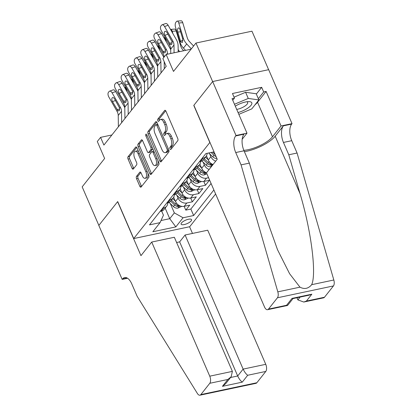 <?xml version="1.0" encoding="UTF-8"?>
<svg xmlns="http://www.w3.org/2000/svg" width="416" height="416" viewBox="0 0 416 416"><rect width="100%" height="100%" fill="white"/><g stroke="black" fill="none" stroke-linecap="round" stroke-linejoin="round"><path stroke-width="0.62" d="M169.988 148.902A1.222 0.603 -101.9 0 0 170.695 149.531A1.222 0.603 -101.9 0 0 170.898 149.396L177.736 140.748A1.747 0.863 -101.9 0 0 177.726 138.424L165.942 111.181A1.747 0.863 -101.9 0 0 164.934 110.287A1.747 0.863 -101.9 0 0 164.642 110.484L157.804 119.127A1.222 0.603 -101.9 0 0 157.81 120.76A1.222 0.603 -101.9 0 0 158.512 121.384A1.222 0.603 -101.9 0 0 158.72 121.248L159.604 120.13A5.59 2.761 -101.9 0 1 160.545 119.501A5.59 2.761 -101.9 0 1 163.758 122.366L164.741 124.639A5.59 2.761 -101.9 0 1 164.778 132.085L163.894 133.203A1.222 0.603 -101.9 0 0 163.899 134.831A1.222 0.603 -101.9 0 0 164.606 135.46A1.222 0.603 -101.9 0 0 164.809 135.32L165.693 134.202A5.59 2.761 -101.9 0 1 166.634 133.578A5.59 2.761 -101.9 0 1 169.848 136.443L170.83 138.71A5.59 2.761 -101.9 0 1 170.867 146.156L169.983 147.274A1.222 0.603 -101.9 0 0 169.988 148.902M166.634 133.578L168.147 133.255A5.59 2.761 -101.9 0 1 171.361 136.12L172.344 138.388A5.59 2.761 -101.9 0 1 172.38 145.834L171.496 146.957A1.222 0.603 -101.9 0 0 171.501 148.585A1.222 0.603 -101.9 0 0 171.517 148.611M165.698 110.744L159.318 118.81A1.222 0.603 -101.9 0 0 159.323 120.437A1.222 0.603 -101.9 0 0 159.338 120.468M160.545 119.501L162.058 119.184A5.59 2.761 -101.9 0 1 165.272 122.049L166.254 124.316A5.59 2.761 -101.9 0 1 166.291 131.763L165.407 132.881A1.222 0.603 -101.9 0 0 165.412 134.508A1.222 0.603 -101.9 0 0 165.428 134.54M191.188 220.886A5.694 1.877 156.6 0 0 191.568 219.648A5.694 1.877 156.6 0 0 187.044 219.638A5.694 1.877 156.6 0 0 181.501 222.934A5.694 1.877 156.6 0 0 181.116 224.172A5.694 1.877 156.6 0 0 185.64 224.182A5.694 1.877 156.6 0 0 191.188 220.886M136.526 176.337A1.747 0.863 -101.9 0 0 136.536 178.662L139.844 186.306A1.747 0.863 -101.9 0 0 140.852 187.2A1.747 0.863 -101.9 0 0 141.144 187.002L148.741 177.403A1.747 0.863 -101.9 0 0 148.73 175.079L136.942 147.841A1.747 0.863 -101.9 0 0 135.938 146.942A1.747 0.863 -101.9 0 0 135.642 147.139L128.045 156.738A1.747 0.863 -101.9 0 0 128.06 159.068L132.054 168.298A1.747 0.863 -101.9 0 0 133.058 169.192A1.747 0.863 -101.9 0 0 133.349 169L136.604 164.887A1.747 0.863 -101.9 0 0 136.588 162.562L134.612 157.986A4.675 2.309 -101.9 0 1 135.366 151.237A4.675 2.309 -101.9 0 1 138.055 153.629L145.813 171.564A4.675 2.309 -101.9 0 1 145.059 178.308A4.675 2.309 -101.9 0 1 142.371 175.916L141.076 172.926A1.747 0.863 -101.9 0 0 140.072 172.032A1.747 0.863 -101.9 0 0 139.776 172.229L136.526 176.337L138.039 176.015A1.747 0.863 -101.9 0 0 138.05 178.344L141.357 185.983A1.747 0.863 -101.9 0 0 141.601 186.425M209.789 142.412L193.778 105.409L212.633 81.578L195.957 43.04L173.493 71.427L166.156 54.47L162.874 58.614L166.213 66.326L103.912 145.075L100.578 137.363L97.297 141.508L104.634 158.47L82.176 186.857L98.852 225.399L117.707 201.568L133.718 238.566L209.929 142.381M159.864 161.002A1.747 0.863 -101.9 0 0 160.867 161.897A1.747 0.863 -101.9 0 0 161.164 161.699L168.761 152.1A1.747 0.863 -101.9 0 0 168.745 149.77L156.962 122.533A1.747 0.863 -101.9 0 0 155.953 121.638A1.747 0.863 -101.9 0 0 155.662 121.836L148.065 131.435A1.747 0.863 -101.9 0 0 148.075 133.765L159.864 161.002L161.377 160.68A1.747 0.863 -101.9 0 0 161.621 161.122M158.751 164.752L151.154 174.351A1.747 0.863 -101.9 0 1 150.862 174.548A1.747 0.863 -101.9 0 1 149.854 173.654L138.07 146.416A1.747 0.863 -101.9 0 1 138.055 144.087L141.31 139.979A1.747 0.863 -101.9 0 1 141.601 139.781A1.747 0.863 -101.9 0 1 142.605 140.681L147.389 151.726A1.747 0.863 -101.9 0 0 148.392 152.62A1.747 0.863 -101.9 0 0 148.684 152.422L150.842 149.698A1.747 0.863 -101.9 0 0 150.831 147.373L145.855 135.871A1.222 0.603 -101.9 0 1 146.052 134.108A1.222 0.603 -101.9 0 1 146.754 134.732L158.74 162.422A1.747 0.863 -101.9 0 1 158.751 164.752M195.957 43.04L251.961 31.19L268.627 69.696M184.142 206.336L185.786 210.127L189.717 205.156L184.194 206.326L186.815 203.008A7.119 5.725 -141.7 0 1 178.095 198.125L176.873 195.296M190.7 198.047L192.343 201.838L196.279 196.867L190.752 198.037L193.378 194.719A7.119 5.725 -141.7 0 1 184.652 189.831L183.43 187.008M197.257 189.758L198.9 193.549L202.836 188.578L197.309 189.743L199.935 186.43A7.119 5.725 -141.7 0 1 191.209 181.542L189.987 178.719M203.814 181.464L205.457 185.26L209.394 180.289L203.866 181.454L206.492 178.142A7.119 5.725 -141.7 0 1 197.766 173.254L196.544 170.43M184.194 206.326A7.119 5.725 38.3 0 1 175.469 201.438L173.664 197.267M190.752 198.037A7.119 5.725 38.3 0 1 182.031 193.149L180.227 188.978M197.309 189.743A7.119 5.725 38.3 0 1 188.588 184.86L186.784 180.69M203.866 181.454A7.119 5.725 38.3 0 1 195.146 176.571L193.341 172.401M209.128 169.484A7.119 5.725 -141.7 0 1 204.324 164.965L203.102 162.141M206.502 172.796A7.119 5.725 38.3 0 1 201.703 168.282L199.898 164.112M215.686 161.195A7.119 5.725 -141.7 0 1 210.886 156.676L209.664 153.852M213.06 164.507A7.119 5.725 38.3 0 1 208.26 159.994L206.456 155.823M215.623 193.981L189.722 226.715L133.718 238.566M185.786 210.127L190.856 209.056L193.658 215.53L213.881 189.966M193.658 215.53L183.061 217.771L175.848 226.892L152.838 231.759L160.056 222.643L149.458 224.884L205.858 153.592L214.032 151.866M160.108 211.422L161.184 211.193A7.119 5.725 38.3 0 0 164.102 209.44L166.722 206.128A7.119 5.725 -141.7 0 1 163.81 207.875L162.734 208.104M166.665 203.133L167.747 202.904A7.119 5.725 -141.7 0 1 166.722 206.128M173.222 194.844L174.304 194.615A7.119 5.725 -141.7 0 1 173.28 197.839A7.119 5.725 -141.7 0 1 170.368 199.586L169.291 199.815M180.872 186.321A7.119 5.725 -141.7 0 1 179.837 189.55A7.119 5.725 -141.7 0 1 176.925 191.298L175.848 191.526M179.78 186.555L180.861 186.326A7.119 5.725 38.3 0 0 183.773 184.574L187.772 188.427A4.716 3.796 38.3 0 0 191.038 189.982L192.452 189.42L191.823 188.989A4.716 3.796 -141.7 0 1 188.557 187.434L184.564 183.57M187.429 178.032A7.119 5.725 -141.7 0 1 186.399 181.256A7.119 5.725 -141.7 0 1 183.482 183.009L182.406 183.238M186.342 178.261L187.418 178.038A7.119 5.725 38.3 0 0 190.33 176.285L192.956 172.968A7.119 5.725 -141.7 0 1 190.039 174.72L188.963 174.949M192.899 169.972L193.976 169.744A7.119 5.725 -141.7 0 1 192.956 172.968M199.456 161.684L200.533 161.455A7.119 5.725 -141.7 0 1 199.514 164.679A7.119 5.725 -141.7 0 1 196.602 166.431L195.52 166.66M207.106 153.332A7.119 5.725 -141.7 0 1 206.071 156.39A7.119 5.725 -141.7 0 1 203.159 158.142L202.077 158.371M208.577 177.7L206.492 178.142M205.457 185.26L199.935 186.43M198.9 193.549L193.378 194.719M192.343 201.838L186.815 203.008M190.856 209.056L211.078 183.492M165.162 208.099L169.749 218.691L174.34 212.888L170.316 203.59M111.909 134.966L100.578 137.363M191.084 49.197L166.156 54.47M161.008 220.537L169.749 218.691L175.848 226.892M161.658 211.073L163.441 215.192L160.056 222.643M203.159 158.142L200.533 161.455A7.119 5.725 38.3 0 0 203.45 159.708L206.071 156.39M196.602 166.431L193.976 169.744A7.119 5.725 38.3 0 0 196.888 167.996L200.886 171.85A4.716 3.796 38.3 0 0 204.152 173.404L205.566 172.843L204.937 172.411A4.716 3.796 -141.7 0 1 201.672 170.851L197.683 166.993M176.925 191.298L174.304 194.615A7.119 5.725 38.3 0 0 177.216 192.863L181.215 196.716A4.716 3.796 38.3 0 0 184.475 198.276L185.895 197.709L185.266 197.278A4.716 3.796 -141.7 0 1 182 195.723L178.006 191.864M170.368 199.586L167.747 202.904A7.119 5.725 38.3 0 0 170.659 201.152L173.28 197.839M174.34 212.888L183.061 217.771M156.718 122.096L149.578 131.118A1.747 0.863 -101.9 0 0 149.594 133.442L161.377 160.68M167.133 150.878A1.222 0.603 -101.9 0 0 167.128 149.245L156.78 125.336A1.222 0.603 -101.9 0 0 156.078 124.712A1.222 0.603 -101.9 0 0 155.87 124.847L154.939 126.027A5.59 2.761 -101.9 0 0 154.976 133.474L162.048 149.817A5.59 2.761 -101.9 0 0 165.261 152.682A5.59 2.761 -101.9 0 0 166.202 152.053L167.133 150.878L168.646 150.556A1.222 0.603 -101.9 0 0 168.828 149.978M157.768 124.405A1.222 0.603 -101.9 0 0 157.591 124.389L156.078 124.712M165.261 152.682L166.774 152.36A5.59 2.761 -101.9 0 0 167.716 151.736L166.202 152.053M168.646 150.556L167.716 151.736M142.366 140.239L139.568 143.77A1.747 0.863 -101.9 0 0 139.584 146.094L151.367 173.332A1.747 0.863 -101.9 0 0 151.611 173.774M148.392 152.62L149.906 152.298A1.747 0.863 -101.9 0 0 150.197 152.105L152.355 149.38A1.747 0.863 -101.9 0 0 152.615 148.278M152.344 163.186A4.675 2.309 -101.9 0 0 155.038 165.584A4.675 2.309 -101.9 0 0 155.792 158.834L153.057 152.516A1.747 0.863 -101.9 0 0 152.053 151.622A1.747 0.863 -101.9 0 0 151.757 151.819L149.604 154.544A1.747 0.863 -101.9 0 0 149.614 156.868L152.344 163.186M155.038 165.584L156.551 165.261A4.675 2.309 -101.9 0 0 157.888 160.462M153.962 151.393A1.747 0.863 -101.9 0 0 153.566 151.299L152.053 151.622M140.832 172.484L138.039 176.015M145.059 178.308L146.572 177.991A4.675 2.309 -101.9 0 0 147.914 173.191M138.648 151.783A4.675 2.309 -101.9 0 0 136.88 150.914L135.366 151.237M136.698 147.399L129.563 156.421A1.747 0.863 -101.9 0 0 129.574 158.746L133.567 167.976A1.747 0.863 -101.9 0 0 133.812 168.418M193.591 46.025L189.566 41.709A8.897 7.155 -141.7 0 1 187.294 37.84L182.738 22.688L178.776 23A3.557 1.596 -94.5 0 0 177.185 21.112A3.557 1.596 -94.5 0 0 176.519 21.518L175.864 22.35A3.557 1.596 -94.5 0 0 175.495 27.144L180.05 42.297L180.658 41.527L180.497 41.075L182.9 40.435M191.334 48.88L186.737 43.956A13.343 10.738 -141.7 0 1 183.331 38.152L178.776 23M185.567 50.362L183.456 48.1A13.343 10.738 -141.7 0 1 180.05 42.297M180.617 31.829L177.783 32.053A2.85 1.279 85.5 0 1 178.079 28.215A2.85 1.279 85.5 0 1 178.61 27.888A2.85 1.279 85.5 0 1 179.884 29.396L182.723 38.922L182.489 42.255L182.036 42.567L180.658 41.527M177.783 32.053L180.497 41.075M177.185 21.112L181.147 20.8A3.557 1.596 85.5 0 1 182.738 22.688M170.752 53.498L170.695 49.156A8.897 7.155 38.3 0 0 169.515 45.053L161.299 30.68A3.557 1.893 -109.8 0 1 160.904 26.042L161.559 25.215A3.557 1.893 -109.8 0 1 162.058 24.846A3.557 1.893 -109.8 0 1 164.575 26.536L172.796 40.908L172.089 41.803L171.787 44.314L171.283 44.637L170.222 44.158L164.954 35.292A2.85 1.513 70.2 0 1 164.637 31.585A2.85 1.513 70.2 0 1 165.038 31.288A2.85 1.513 70.2 0 1 167.05 32.64L172.089 41.803M178.194 51.922L178.11 45.781A13.343 10.738 38.3 0 0 176.342 39.629L168.121 25.256L164.575 26.536M174.08 52.796L173.976 45.011A8.897 7.155 38.3 0 0 172.796 40.908M162.058 24.846L165.604 23.566A3.557 1.893 70.2 0 1 168.121 25.256M238.051 112.518A11.565 3.817 156.6 0 0 247.572 108.285A11.565 3.817 156.6 0 0 248.716 101.618A11.565 3.817 156.6 0 0 235.305 106.174M236.704 109.403A7.92 2.61 156.6 0 0 244.769 106.179A7.92 2.61 156.6 0 0 247.66 102.424A7.92 2.61 156.6 0 0 246.782 101.769M234.047 97.157L245.596 92.279L256.209 93.761L258.877 99.928L251.794 108.878L238.841 114.343M234.478 104.265L248.264 98.446L258.877 99.928M245.596 92.279L248.264 98.446M296.956 297.752L297.887 299.894L300.113 297.081M241.072 164.876L249.356 163.124L260.624 202.056L277.503 249.683L289.598 273.718L299.967 287.165C304.465 289.505 308.365 288.683 311.678 284.684C316.716 273.801 311.23 230.838 300.056 193.71L288.787 154.778L283.452 142.449A12.454 6.152 78.1 0 1 283.374 125.85L291.658 124.098L292.022 123.646L268.674 69.685L212.664 81.536L193.877 105.284L217.225 159.245L206.471 172.838L264.508 306.961A5.34 2.636 -101.9 0 0 267.582 309.696A5.34 2.636 -101.9 0 0 268.481 309.098L277.43 297.783A5.34 2.636 -101.9 0 0 277.82 291.85L241.072 164.876L235.732 152.542A12.454 6.152 78.1 0 1 235.654 135.949L236.012 135.496L212.664 81.536M288.787 154.778L297.076 153.026L291.741 140.691A12.454 6.152 78.1 0 1 291.658 124.098M235.654 135.949L243.942 134.196A12.454 6.152 78.1 0 0 244.02 150.79L249.356 163.124M268.481 309.098L286.567 305.271L292.011 298.392L311.839 294.195L306.4 301.075L324.485 297.248L333.44 285.932L277.43 297.783M311.678 284.684L333.824 279.999L297.076 153.026M236.012 135.496L246.99 133.172L232.045 98.639L234.468 98.129L232.757 100.287M256.339 94.068L261.68 87.318L232.466 93.501L234.468 98.129M261.68 87.318L263.682 91.946L266.105 91.432L281.044 125.965L292.022 123.646M243.828 150.332A20.02 6.604 156.6 0 0 272.49 136.781L281.044 125.965M246.99 133.172L242.174 139.256M244.39 151.642A23.176 7.649 156.6 0 0 275.174 136.214L283.374 125.85M333.824 279.999A5.34 2.636 78.1 0 1 333.44 285.932M324.485 297.248A5.34 2.636 78.1 0 1 323.591 297.846L303.779 302.037L297.887 299.894M266.105 91.432L257.546 102.253A20.02 6.604 -23.4 0 1 254.977 104.853M258.341 98.691L263.682 91.946M286.567 305.271L287.659 305.339L292.999 298.589M292.011 298.392L292.838 298.62L309.223 295.157L311.839 294.195M306.4 301.075L303.779 302.037M151.71 242.055L209.752 376.173L232.383 371.389L174.34 237.266L151.71 242.055L140.956 255.648L117.608 201.692L98.821 225.441L122.169 279.396L127.572 278.252M176.613 242.512L179.644 241.873L185.089 234.993L207.719 230.204L265.756 364.322A5.34 2.636 78.1 0 1 265.793 371.436L256.838 382.751A5.34 2.636 78.1 0 1 255.944 383.349L199.94 395.2A5.34 2.636 -101.9 0 1 197.402 393.5L137.129 296.265L131.789 283.93A12.454 6.152 -101.9 0 0 124.623 277.545A12.454 6.152 -101.9 0 0 122.528 278.944L122.169 279.396M265.793 371.436L247.702 375.263L242.263 382.143L222.43 386.339L227.874 379.46L209.784 383.287L200.834 394.602L256.838 382.751M189.587 226.746L192.478 233.428M185.089 234.993L243.131 369.112L265.756 364.322M199.94 395.2A5.34 2.636 -101.9 0 0 200.834 394.602M209.784 383.287A5.34 2.636 -101.9 0 0 209.752 376.173M179.644 241.873L237.687 375.991L243.131 369.112C244.499 371.998 246.022 374.052 247.702 375.263M242.263 382.143C240.583 380.931 239.054 378.877 237.687 375.991L230.573 377.499M222.43 386.339L225.711 383.646L231.15 376.766L232.383 371.389M227.874 379.46L231.15 376.766M183.711 50.757L183.004 49.998A8.897 7.155 -141.7 0 1 180.736 46.129L176.181 30.982L172.214 31.288A3.557 1.596 -94.5 0 0 170.628 29.401A3.557 1.596 -94.5 0 0 170.503 29.422M172.931 33.67L172.214 31.288M179.624 51.62A13.343 10.738 -141.7 0 1 178.162 49.566M170.628 29.401L174.59 29.089A3.557 1.596 85.5 0 1 176.181 30.982M166.374 41.959L165.656 39.582A3.557 1.596 -94.5 0 0 164.065 37.69A3.557 1.596 -94.5 0 0 163.946 37.71M216.861 158.402A4.716 3.796 -141.7 0 1 212.758 156.842L208.759 152.979M215.249 154.674A4.716 3.796 -141.7 0 1 214.791 154.274L212.607 152.168M211.12 152.48L214.001 155.267A4.716 3.796 38.3 0 0 216.065 156.556M159.817 50.248L159.099 47.871A3.557 1.596 -94.5 0 0 157.508 45.978A3.557 1.596 -94.5 0 0 157.388 45.999M208.125 159.682L205.488 157.128M211.692 166.239L210.678 166.639A4.716 3.796 -141.7 0 1 206.201 165.131L201.895 160.976M203.455 159.697L207.444 163.561A4.716 3.796 38.3 0 0 210.709 165.116L212.124 164.554L211.494 164.122A4.716 3.796 -141.7 0 1 208.234 162.562L204.24 158.704M153.26 58.536L152.542 56.16A3.557 1.596 -94.5 0 0 150.951 54.267A3.557 1.596 -94.5 0 0 150.826 54.288M201.568 167.97L198.926 165.417M206.898 173.826L204.121 174.928A4.716 3.796 -141.7 0 1 199.638 173.425L195.338 169.265M164.289 68.754L164.195 61.662M164.122 57.044A8.897 7.155 38.3 0 0 162.958 53.342L154.736 38.969A3.557 1.893 -109.8 0 1 154.346 34.33L155.002 33.504A3.557 1.893 -109.8 0 1 155.501 33.134A3.557 1.893 -109.8 0 1 158.018 34.824L166.239 49.197L165.532 50.092L165.23 52.603L164.726 52.926L163.665 52.447L158.392 43.581A2.85 1.513 70.2 0 1 158.08 39.874A2.85 1.513 70.2 0 1 158.48 39.577A2.85 1.513 70.2 0 1 160.493 40.929L165.532 50.092M170.706 49.852A13.343 10.738 38.3 0 0 169.78 47.918L161.564 33.545L158.018 34.824M167.43 54.205L167.414 53.3A8.897 7.155 38.3 0 0 166.239 49.197M155.501 33.134L159.042 31.855A3.557 1.893 70.2 0 1 161.564 33.545M157.732 77.043L157.581 65.733A8.897 7.155 38.3 0 0 156.4 61.63L148.179 47.258A3.557 1.893 -109.8 0 1 147.789 42.619L148.444 41.792A3.557 1.893 -109.8 0 1 148.944 41.423A3.557 1.893 -109.8 0 1 151.46 43.113L159.676 57.486L158.974 58.38L158.673 60.892L158.168 61.214L157.108 60.736L151.835 51.87A2.85 1.513 70.2 0 1 151.523 48.162A2.85 1.513 70.2 0 1 151.918 47.866A2.85 1.513 70.2 0 1 153.936 49.218L158.974 58.38M163.836 57.403A13.343 10.738 38.3 0 0 163.223 56.207L155.007 41.834L151.46 43.113M161.013 72.899L160.857 61.589A8.897 7.155 38.3 0 0 159.676 57.486M148.944 41.423L152.485 40.144A3.557 1.893 70.2 0 1 155.007 41.834M151.174 85.332L151.024 74.022A8.897 7.155 38.3 0 0 149.843 69.919L141.622 55.546A3.557 1.893 -109.8 0 1 141.232 50.908L141.887 50.081A3.557 1.893 -109.8 0 1 142.381 49.712A3.557 1.893 -109.8 0 1 144.903 51.402L153.119 65.775L152.412 66.669L152.116 69.181L151.606 69.503L150.55 69.03L145.278 60.164A2.85 1.513 70.2 0 1 144.966 56.451A2.85 1.513 70.2 0 1 145.361 56.155A2.85 1.513 70.2 0 1 147.378 57.507L152.412 66.669M157.591 66.43A13.343 10.738 38.3 0 0 156.666 64.501L148.444 50.123L144.903 51.402M154.45 81.188L154.3 69.878A8.897 7.155 38.3 0 0 153.119 65.775M142.381 49.712L145.928 48.433A3.557 1.893 70.2 0 1 148.444 50.123M144.617 93.621L144.461 82.311A8.897 7.155 38.3 0 0 143.286 78.208L135.065 63.835A3.557 1.893 -109.8 0 1 134.675 59.197L135.33 58.37A3.557 1.893 -109.8 0 1 135.824 58.001A3.557 1.893 -109.8 0 1 138.346 59.691L146.562 74.064L145.855 74.958L145.553 77.47L145.049 77.792L143.988 77.319L138.72 68.453A2.85 1.513 70.2 0 1 138.408 64.74A2.85 1.513 70.2 0 1 138.804 64.444A2.85 1.513 70.2 0 1 140.821 65.801L145.855 74.958M151.029 74.719A13.343 10.738 38.3 0 0 150.108 72.79L141.887 58.412L138.346 59.691M147.893 89.476L147.742 78.166A8.897 7.155 38.3 0 0 146.562 74.064M135.824 58.001L139.37 56.722A3.557 1.893 70.2 0 1 141.887 58.412M146.697 66.825L145.985 64.449A3.557 1.596 -94.5 0 0 144.394 62.556A3.557 1.596 -94.5 0 0 144.269 62.577M195.01 176.264L192.369 173.706M201.448 181.496L197.564 183.222A4.716 3.796 -141.7 0 1 193.081 181.714L188.781 177.554M190.336 176.28L194.329 180.138A4.716 3.796 38.3 0 0 197.595 181.693L199.009 181.132L198.38 180.7A4.716 3.796 -141.7 0 1 195.114 179.14L191.126 175.282M138.06 101.91L137.904 90.6A8.897 7.155 38.3 0 0 136.724 86.497L128.508 72.124A3.557 1.893 -109.8 0 1 128.112 67.486L128.773 66.659A3.557 1.893 -109.8 0 1 129.267 66.29A3.557 1.893 -109.8 0 1 131.784 67.98L140.005 82.352L139.298 83.247L138.996 85.758L138.492 86.081L137.431 85.608L132.163 76.742A2.85 1.513 70.2 0 1 131.851 73.029A2.85 1.513 70.2 0 1 132.246 72.738A2.85 1.513 70.2 0 1 134.259 74.09L139.298 83.247M144.472 83.013A13.343 10.738 38.3 0 0 143.551 81.078L135.33 66.7L131.784 67.98M141.336 97.765L141.185 86.455A8.897 7.155 38.3 0 0 140.005 82.352M129.267 66.29L132.813 65.01A3.557 1.893 70.2 0 1 135.33 66.7M140.14 75.114L139.428 72.738A3.557 1.596 -94.5 0 0 137.836 70.85A3.557 1.596 -94.5 0 0 137.712 70.866M188.453 184.553L185.812 182M194.891 189.784L191.006 191.511A4.716 3.796 -141.7 0 1 186.524 190.003L182.224 185.843M131.498 110.204L131.347 98.888A8.897 7.155 38.3 0 0 130.166 94.791L121.95 80.413A3.557 1.893 -109.8 0 1 121.555 75.78L122.21 74.948A3.557 1.893 -109.8 0 1 122.71 74.578A3.557 1.893 -109.8 0 1 125.226 76.268L133.448 90.646L132.74 91.536L132.439 94.047L131.934 94.37L130.874 93.896L125.606 85.03A2.85 1.513 70.2 0 1 125.289 81.323A2.85 1.513 70.2 0 1 125.689 81.026A2.85 1.513 70.2 0 1 127.702 82.378L132.74 91.536M137.914 91.302A13.343 10.738 38.3 0 0 136.994 89.367L128.773 74.989L125.226 76.268M134.779 106.054L134.628 94.744A8.897 7.155 38.3 0 0 133.448 90.646M122.71 74.578L126.256 73.299A3.557 1.893 70.2 0 1 128.773 74.989M133.583 83.403L132.87 81.026A3.557 1.596 -94.5 0 0 131.279 79.139A3.557 1.596 -94.5 0 0 131.154 79.16M181.896 192.842L179.254 190.289M188.334 198.073L184.449 199.8A4.716 3.796 -141.7 0 1 179.967 198.292L175.666 194.132M124.94 118.492L124.79 107.177A8.897 7.155 38.3 0 0 123.609 103.08L115.393 88.702A3.557 1.893 -109.8 0 1 114.998 84.068L115.653 83.236A3.557 1.893 -109.8 0 1 116.152 82.867A3.557 1.893 -109.8 0 1 118.669 84.557L126.89 98.935L126.183 99.824L125.882 102.336L125.377 102.664L124.316 102.185L119.049 93.319A2.85 1.513 70.2 0 1 118.732 89.612A2.85 1.513 70.2 0 1 119.132 89.315A2.85 1.513 70.2 0 1 121.144 90.667L126.183 99.824M131.357 99.59A13.343 10.738 38.3 0 0 130.437 97.656L122.216 83.283L118.669 84.557M128.222 114.348L128.071 103.033A8.897 7.155 38.3 0 0 126.89 98.935M116.152 82.867L119.699 81.593A3.557 1.893 70.2 0 1 122.216 83.283M127.026 91.697L126.308 89.315A3.557 1.596 -94.5 0 0 124.722 87.428A3.557 1.596 -94.5 0 0 124.597 87.448M175.339 201.131L172.697 198.578M181.776 206.362L177.892 208.088A4.716 3.796 -141.7 0 1 173.41 206.58L169.109 202.42M170.664 201.146L174.652 205.005A4.716 3.796 38.3 0 0 177.918 206.565L179.332 205.998L178.708 205.566A4.716 3.796 -141.7 0 1 175.443 204.012L171.449 200.153M118.383 126.781L118.232 115.466A8.897 7.155 38.3 0 0 117.052 111.368L108.831 96.99A3.557 1.893 -109.8 0 1 108.441 92.357L109.096 91.525A3.557 1.893 -109.8 0 1 109.595 91.156A3.557 1.893 -109.8 0 1 112.112 92.846L120.333 107.224L119.626 108.113L119.324 110.625L118.82 110.952L117.759 110.474L112.486 101.608A2.85 1.513 70.2 0 1 112.174 97.9A2.85 1.513 70.2 0 1 112.575 97.604A2.85 1.513 70.2 0 1 114.587 98.956L119.626 108.113M124.8 107.879A13.343 10.738 38.3 0 0 123.874 105.945L115.658 91.572L112.112 92.846M121.664 122.637L121.508 111.322A8.897 7.155 38.3 0 0 120.333 107.224M109.595 91.156L113.136 89.882A3.557 1.893 70.2 0 1 115.658 91.572M175.469 201.438L178.095 198.125M182.031 193.149L184.652 189.831M188.588 184.86L191.209 181.542M195.146 176.571L197.766 173.254M201.703 168.282L204.324 164.965M208.26 159.994L210.886 156.676M161.184 211.193L163.81 207.875M180.861 186.326L183.482 183.009M187.418 178.038L190.039 174.72M172.38 145.834L170.867 146.156M172.344 138.388L170.83 138.71M171.361 136.12L169.848 136.443M165.407 132.881L163.894 133.203M166.291 131.763L164.778 132.085M166.254 124.316L164.741 124.639M165.272 122.049L163.758 122.366M159.318 118.81L157.804 119.127M165.282 110.349L164.642 110.484M171.496 146.957L169.983 147.274M149.594 133.442L148.075 133.765M149.578 131.118L148.065 131.435M156.302 121.701L155.662 121.836M168.402 148.975L167.128 149.245M158.059 125.065L156.78 125.336M151.367 173.332L149.854 173.654M139.584 146.094L138.07 146.416M139.568 143.77L138.055 144.087M141.95 139.844L141.31 139.979M150.197 152.105L148.684 152.422M152.355 149.38L150.842 149.698M152.105 147.103L150.831 147.373M147.129 135.6L145.855 135.871M157.066 158.564L155.792 158.834M154.336 152.246L153.057 152.516M140.421 172.094L139.776 172.229M147.092 171.293L145.813 171.564M139.329 153.358L138.055 153.629M133.567 167.976L132.054 168.298M129.574 158.746L128.06 159.068M129.563 156.421L128.045 156.738M136.282 147.004L135.642 147.139M141.357 185.983L139.844 186.306M138.05 178.344L136.536 178.662M183.456 48.1L186.737 43.956M182.723 38.922L183.331 38.152M170.222 44.158L169.515 45.053M173.976 45.011L170.695 49.156M167.95 34.211L164.954 35.292M169.473 43.202L172.219 42.765M283.452 142.449L291.741 140.691M244.02 150.79L235.732 152.542M277.82 291.85L299.967 287.165M300.056 193.71L275.174 136.214M257.546 102.253L272.49 136.781M127.098 277.976L122.528 278.944M166.353 39.525L165.656 39.582M212.758 156.842L214.001 155.267M159.796 47.814L159.099 47.871M210.772 166.603L212.586 164.315M208.234 162.562L209.102 161.465M206.201 165.131L207.444 163.561M210.137 163.79L210.709 165.116M153.239 56.103L152.542 56.16M204.214 174.892L206.029 172.604M201.672 170.851L202.54 169.754M199.638 173.425L200.886 171.85M203.58 172.078L204.152 173.404M163.665 52.447L162.958 53.342M167.414 53.3L166.556 54.387M161.392 42.505L158.392 43.581M162.916 51.49L165.662 51.054M157.108 60.736L156.4 61.63M160.857 61.589L157.581 65.733M154.835 50.794L151.835 51.87M156.359 59.779L159.104 59.342M150.55 69.03L149.843 69.919M154.3 69.878L151.024 74.022M148.278 59.082L145.278 60.164M149.802 68.068L152.547 67.631M143.988 77.319L143.286 78.208M147.742 78.166L144.461 82.311M141.716 67.371L138.72 68.453M143.239 76.357L145.985 75.92M146.682 64.392L145.985 64.449M197.657 183.186L199.472 180.892M195.114 179.14L195.983 178.043M193.081 181.714L194.329 180.138M197.018 180.367L197.595 181.693M137.431 85.608L136.724 86.497M141.185 86.455L137.904 90.6M135.158 75.66L132.163 76.742M136.682 84.646L139.428 84.214M140.124 72.68L139.428 72.738M191.1 191.474L192.915 189.181M188.557 187.434L189.426 186.332M186.524 190.003L187.772 188.427M190.46 188.661L191.038 189.982M130.874 93.896L130.166 94.791M134.628 94.744L131.347 98.888M128.601 83.949L125.606 85.03M130.125 92.934L132.87 92.503M133.567 80.974L132.87 81.026M184.543 199.763L186.352 197.47M182 195.723L182.868 194.62M179.967 198.292L181.215 196.716M183.903 196.95L184.475 198.276M124.316 102.185L123.609 103.08M128.071 103.033L124.79 107.177M122.044 92.238L119.049 93.319M123.568 101.223L126.313 100.792M127.01 89.263L126.308 89.315M177.986 208.052L179.795 205.759M175.443 204.012L176.311 202.914M173.41 206.58L174.652 205.005M177.346 205.239L177.918 206.565M117.759 110.474L117.052 111.368M121.508 111.322L118.232 115.466M115.487 100.526L112.486 101.608M117.01 109.512L119.756 109.08M196.888 167.996L199.514 164.679M183.773 184.574L186.399 181.256M177.216 192.863L179.837 189.55M267.582 309.696L287.394 305.505M164.065 37.69L165.251 37.596M157.508 45.978L158.694 45.885M150.951 54.267L152.136 54.174M144.394 62.556L145.579 62.468M137.836 70.85L139.022 70.756M131.279 79.139L132.465 79.045M124.722 87.428L125.902 87.334"/></g></svg>
